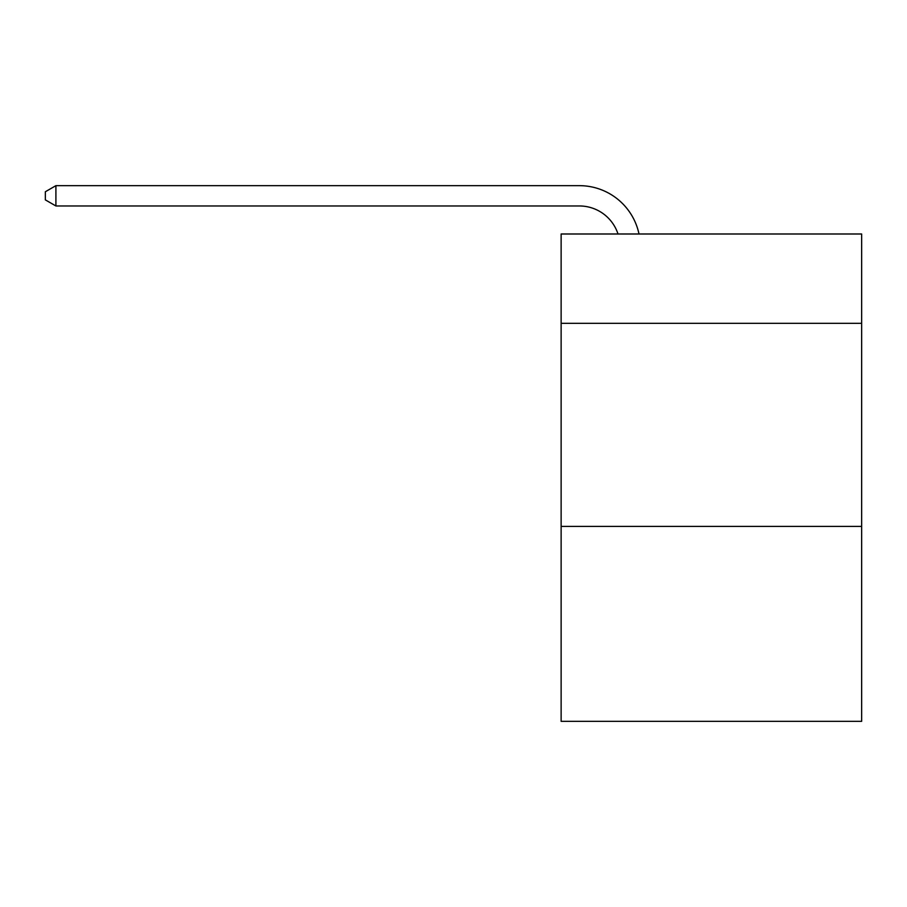<?xml version="1.0" encoding="UTF-8"?>
<svg xmlns="http://www.w3.org/2000/svg" width="907" height="907" viewBox="0 0 907 907"><rect width="100%" height="100%" fill="white"/><g stroke="black" fill="none" stroke-linecap="round" stroke-linejoin="round"><path stroke-width="1.36" d="M861.65 323.334L861.65 233.995L561.127 233.995L561.127 323.334L861.65 323.334L861.65 721.337L561.127 721.337L561.127 323.334M861.65 526.4L561.127 526.4M579.392 205.968A40.611 40.611 -33.8 0 1 618.007 233.995A40.611 40.611 -36 0 0 579.392 205.968L55.905 205.968L45.35 199.88L45.35 191.751L55.905 185.663L579.392 185.663A60.916 60.916 146.2 0 1 639.004 233.995M55.905 205.968L55.905 185.663L579.392 185.663"/></g></svg>
